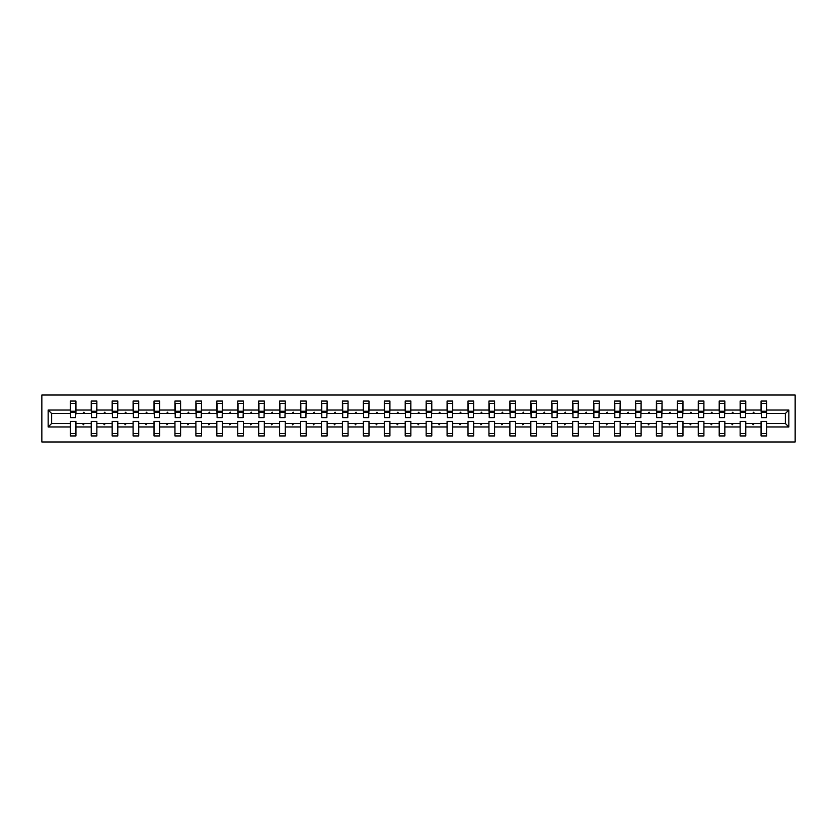 <?xml version="1.0" encoding="UTF-8"?>
<svg xmlns="http://www.w3.org/2000/svg" width="837" height="837" viewBox="0 0 837 837"><rect width="100%" height="100%" fill="white"/><g stroke="black" fill="none" stroke-linecap="round" stroke-linejoin="round"><path stroke-width="1.26" d="M41.85 441.978L795.15 441.978L795.15 395.022L41.85 395.022L41.85 441.978M788.841 426.954L785.357 423.47L785.357 413.53L788.841 410.046L788.841 426.954L766.702 426.954L766.702 421.45L761.063 421.45L761.063 423.47L745.767 423.47L745.767 421.45L740.138 421.45L740.138 423.47L724.842 423.47L724.842 421.45L719.203 421.45L719.203 423.47L703.907 423.47L703.907 421.45L698.267 421.45L698.267 423.47L682.971 423.47L682.971 421.45L677.342 421.45L677.342 423.47L662.046 423.47L662.046 421.45L656.407 421.45L656.407 423.47L641.111 423.47L641.111 421.45L635.471 421.45L635.471 423.47L620.175 423.47L620.175 421.45L614.536 421.45L614.536 423.47L599.24 423.47L599.24 421.45L593.611 421.45L593.611 423.47L578.315 423.47L578.315 421.45L572.675 421.45L572.675 423.47L557.379 423.47L557.379 421.45L551.74 421.45L551.74 423.47L536.444 423.47L536.444 421.45L530.815 421.45L530.815 423.47L515.519 423.47L515.519 421.45L509.879 421.45L509.879 423.47L494.583 423.47L494.583 421.45L488.944 421.45L488.944 423.47L473.648 423.47L473.648 421.45L468.009 421.45L468.009 423.47L452.712 423.47L452.712 421.45L447.084 421.45L447.084 423.47L431.787 423.47L431.787 421.45L426.148 421.45L426.148 423.47L410.852 423.47L410.852 421.45L405.213 421.45L405.213 423.47L389.916 423.47L389.916 421.45L384.288 421.45L384.288 423.47L368.991 423.47L368.991 421.45L363.352 421.45L363.352 423.47L348.056 423.47L348.056 421.45L342.417 421.45L342.417 423.47L327.121 423.47L327.121 421.45L321.481 421.45L321.481 423.47L306.185 423.47L306.185 421.45L300.556 421.45L300.556 423.47L285.26 423.47L285.26 421.45L279.621 421.45L279.621 423.47L264.325 423.47L264.325 421.45L258.685 421.45L258.685 423.47L243.389 423.47L243.389 421.45L237.76 421.45L237.76 423.47L222.464 423.47L222.464 421.45L216.825 421.45L216.825 423.47L201.529 423.47L201.529 421.45L195.889 421.45L195.889 423.47L180.593 423.47L180.593 421.45L174.954 421.45L174.954 423.47L159.658 423.47L159.658 421.45L154.029 421.45L154.029 423.47L138.733 423.47L138.733 421.45L133.093 421.45L133.093 423.47L117.797 423.47L117.797 421.45L112.158 421.45L112.158 423.47L96.862 423.47L96.862 421.45L91.233 421.45L91.233 423.47L75.937 423.47L75.937 435.941L70.298 435.941L70.298 423.47L51.643 423.47L48.159 426.954L48.159 410.046L51.643 413.53L51.643 423.47M766.702 426.954L766.702 435.941L761.063 435.941L761.063 423.47M785.357 413.53L766.702 413.53L766.702 401.059L761.063 401.059L761.063 410.046L745.767 410.046L745.505 415.55M761.335 415.55L761.063 410.046M761.063 426.954L745.767 426.954L745.767 435.941L740.138 435.941L740.138 423.47M745.767 410.046L745.767 401.059L740.138 401.059L740.138 410.046L724.842 410.046L724.57 415.55M740.4 415.55L740.138 410.046M740.138 426.954L724.842 426.954L724.842 435.941L719.203 435.941L719.203 423.47M724.842 410.046L724.842 401.059L719.203 401.059L719.203 410.046L703.907 410.046L703.635 415.55M719.475 415.55L719.203 410.046M719.203 426.954L703.907 426.954L703.907 435.941L698.267 435.941L698.267 423.47M703.907 410.046L703.907 401.059L698.267 401.059L698.267 410.046L682.971 410.046L682.71 415.55M698.539 415.55L698.267 410.046M698.267 426.954L682.971 426.954L682.971 435.941L677.342 435.941L677.342 423.47M682.971 410.046L682.971 401.059L677.342 401.059L677.342 410.046L662.046 410.046L661.774 415.55M677.604 415.55L677.342 410.046M677.342 426.954L662.046 426.954L662.046 435.941L656.407 435.941L656.407 423.47M662.046 410.046L662.046 401.059L656.407 401.059L656.407 410.046L641.111 410.046L640.839 415.55M656.679 415.55L656.407 410.046M656.407 426.954L641.111 426.954L641.111 435.941L635.471 435.941L635.471 423.47M641.111 410.046L641.111 401.059L635.471 401.059L635.471 410.046L620.175 410.046L619.903 415.55M635.743 415.55L635.471 410.046M635.471 426.954L620.175 426.954L620.175 435.941L614.536 435.941L614.536 423.47M620.175 410.046L620.175 401.059L614.536 401.059L614.536 410.046L599.24 410.046L598.978 415.55M614.808 415.55L614.536 410.046M614.536 426.954L599.24 426.954L599.24 435.941L593.611 435.941L593.611 423.47M599.24 410.046L599.24 401.059L593.611 401.059L593.611 410.046L578.315 410.046L578.043 415.55M593.872 415.55L593.611 410.046M593.611 426.954L578.315 426.954L578.315 435.941L572.675 435.941L572.675 423.47M578.315 410.046L578.315 401.059L572.675 401.059L572.675 410.046L557.379 410.046L557.107 415.55M572.947 415.55L572.675 410.046M572.675 426.954L557.379 426.954L557.379 435.941L551.74 435.941L551.74 423.47M557.379 410.046L557.379 401.059L551.74 401.059L551.74 410.046L536.444 410.046L536.182 415.55M552.012 415.55L551.74 410.046M551.74 426.954L536.444 426.954L536.444 435.941L530.815 435.941L530.815 423.47M536.444 410.046L536.444 401.059L530.815 401.059L530.815 410.046L515.519 410.046L515.247 415.55M531.077 415.55L530.815 410.046M530.815 426.954L515.519 426.954L515.519 435.941L509.879 435.941L509.879 423.47M515.519 410.046L515.519 401.059L509.879 401.059L509.879 410.046L494.583 410.046L494.311 415.55M510.151 415.55L509.879 410.046M509.879 426.954L494.583 426.954L494.583 435.941L488.944 435.941L488.944 423.47M494.583 410.046L494.583 401.059L488.944 401.059L488.944 410.046L473.648 410.046L473.376 415.55M489.216 415.55L488.944 410.046M488.944 426.954L473.648 426.954L473.648 435.941L468.009 435.941L468.009 423.47M473.648 410.046L473.648 401.059L468.009 401.059L468.009 410.046L452.712 410.046L452.451 415.55M468.281 415.55L468.009 410.046M468.009 426.954L452.712 426.954L452.712 435.941L447.084 435.941L447.084 423.47M452.712 410.046L452.712 401.059L447.084 401.059L447.084 410.046L431.787 410.046L431.515 415.55M447.345 415.55L447.084 410.046M447.084 426.954L431.787 426.954L431.787 435.941L426.148 435.941L426.148 423.47M431.787 410.046L431.787 401.059L426.148 401.059L426.148 410.046L410.852 410.046L410.58 415.55M426.42 415.55L426.148 410.046M426.148 426.954L410.852 426.954L410.852 435.941L405.213 435.941L405.213 423.47M410.852 410.046L410.852 401.059L405.213 401.059L405.213 410.046L389.916 410.046L389.655 415.55M405.485 415.55L405.213 410.046M405.213 426.954L389.916 426.954L389.916 435.941L384.288 435.941L384.288 423.47M389.916 410.046L389.916 401.059L384.288 401.059L384.288 410.046L368.991 410.046L368.719 415.55M384.549 415.55L384.288 410.046M384.288 426.954L368.991 426.954L368.991 435.941L363.352 435.941L363.352 423.47M368.991 410.046L368.991 401.059L363.352 401.059L363.352 410.046L348.056 410.046L347.784 415.55M363.624 415.55L363.352 410.046M363.352 426.954L348.056 426.954L348.056 435.941L342.417 435.941L342.417 423.47M348.056 410.046L348.056 401.059L342.417 401.059L342.417 410.046L327.121 410.046L326.848 415.55M342.689 415.55L342.417 410.046M342.417 426.954L327.121 426.954L327.121 435.941L321.481 435.941L321.481 423.47M327.121 410.046L327.121 401.059L321.481 401.059L321.481 410.046L306.185 410.046L305.923 415.55M321.753 415.55L321.481 410.046M321.481 426.954L306.185 426.954L306.185 435.941L300.556 435.941L300.556 423.47M306.185 410.046L306.185 401.059L300.556 401.059L300.556 410.046L285.26 410.046L284.988 415.55M300.818 415.55L300.556 410.046M300.556 426.954L285.26 426.954L285.26 435.941L279.621 435.941L279.621 423.47M285.26 410.046L285.26 401.059L279.621 401.059L279.621 410.046L264.325 410.046L264.053 415.55M279.893 415.55L279.621 410.046M279.621 426.954L264.325 426.954L264.325 435.941L258.685 435.941L258.685 423.47M264.325 410.046L264.325 401.059L258.685 401.059L258.685 410.046L243.389 410.046L243.128 415.55M258.957 415.55L258.685 410.046M258.685 426.954L243.389 426.954L243.389 435.941L237.76 435.941L237.76 423.47M243.389 410.046L243.389 401.059L237.76 401.059L237.76 410.046L222.464 410.046L222.192 415.55M238.022 415.55L237.76 410.046M237.76 426.954L222.464 426.954L222.464 435.941L216.825 435.941L216.825 423.47M222.464 410.046L222.464 401.059L216.825 401.059L216.825 410.046L201.529 410.046L201.257 415.55M217.097 415.55L216.825 410.046M216.825 426.954L201.529 426.954L201.529 435.941L195.889 435.941L195.889 423.47M201.529 410.046L201.529 401.059L195.889 401.059L195.889 410.046L180.593 410.046L180.321 415.55M196.161 415.55L195.889 410.046M195.889 426.954L180.593 426.954L180.593 435.941L174.954 435.941L174.954 423.47M180.593 410.046L180.593 401.059L174.954 401.059L174.954 410.046L159.658 410.046L159.396 415.55M175.226 415.55L174.954 410.046M174.954 426.954L159.658 426.954L159.658 435.941L154.029 435.941L154.029 423.47M159.658 410.046L159.658 401.059L154.029 401.059L154.029 410.046L138.733 410.046L138.461 415.55M154.29 415.55L154.029 410.046M154.029 426.954L138.733 426.954L138.733 435.941L133.093 435.941L133.093 423.47M138.733 410.046L138.733 401.059L133.093 401.059L133.093 410.046L117.797 410.046L117.525 415.55M133.365 415.55L133.093 410.046M133.093 426.954L117.797 426.954L117.797 435.941L112.158 435.941L112.158 423.47M117.797 410.046L117.797 401.059L112.158 401.059L112.158 410.046L96.862 410.046L96.6 415.55M112.43 415.55L112.158 410.046M112.158 426.954L96.862 426.954L96.862 435.941L91.233 435.941L91.233 423.47M96.862 410.046L96.862 401.059L91.233 401.059L91.233 410.046L75.937 410.046L75.937 401.059L70.298 401.059L70.298 410.046L48.159 410.046M91.495 415.55L91.233 410.046M75.937 423.47L75.937 421.45L70.298 421.45L70.298 423.47M70.57 415.55L70.298 410.046M766.702 413.53L766.43 415.55M745.767 426.954L745.767 423.47M724.842 426.954L724.842 423.47M703.907 426.954L703.907 423.47M682.971 426.954L682.971 423.47M662.046 426.954L662.046 423.47M641.111 426.954L641.111 423.47M620.175 426.954L620.175 423.47M599.24 426.954L599.24 423.47M578.315 426.954L578.315 423.47M557.379 426.954L557.379 423.47M536.444 426.954L536.444 423.47M515.519 426.954L515.519 423.47M494.583 426.954L494.583 423.47M473.648 426.954L473.648 423.47M452.712 426.954L452.712 423.47M431.787 426.954L431.787 423.47M410.852 426.954L410.852 423.47M389.916 426.954L389.916 423.47M368.991 426.954L368.991 423.47M348.056 426.954L348.056 423.47M327.121 426.954L327.121 423.47M306.185 426.954L306.185 423.47M285.26 426.954L285.26 423.47M264.325 426.954L264.325 423.47M243.389 426.954L243.389 423.47M222.464 426.954L222.464 423.47M201.529 426.954L201.529 423.47M180.593 426.954L180.593 423.47M159.658 426.954L159.658 423.47M138.733 426.954L138.733 423.47M117.797 426.954L117.797 423.47M96.862 426.954L96.862 423.47M788.841 410.046L766.702 410.046M91.233 426.954L75.937 426.954M70.298 426.954L48.159 426.954M752.599 413.53L754.242 413.53L753.75 412.191L752.599 413.53L745.767 413.53M761.063 413.53L754.242 413.53M752.599 423.47L753.08 424.809L754.242 423.47M731.664 413.53L733.306 413.53L732.825 412.191L731.664 413.53L724.842 413.53M740.138 413.53L733.306 413.53M731.664 423.47L732.155 424.809L733.306 423.47M710.728 413.53L712.381 413.53L711.889 412.191L710.728 413.53L703.907 413.53M719.203 413.53L712.381 413.53M710.728 423.47L711.22 424.809L712.381 423.47M689.803 413.53L691.446 413.53L690.954 412.191L689.803 413.53L682.971 413.53M698.267 413.53L691.446 413.53M689.803 423.47L690.284 424.809L691.446 423.47M668.868 413.53L670.51 413.53L670.029 412.191L668.868 413.53L662.046 413.53M677.342 413.53L670.51 413.53M668.868 423.47L669.349 424.809L670.51 423.47M647.932 413.53L649.585 413.53L649.093 412.191L647.932 413.53L641.111 413.53M656.407 413.53L649.585 413.53M647.932 423.47L648.424 424.809L649.585 423.47M626.997 413.53L628.65 413.53L628.158 412.191L626.997 413.53L620.175 413.53M635.471 413.53L628.65 413.53M626.997 423.47L627.488 424.809L628.65 423.47M606.072 413.53L607.714 413.53L607.223 412.191L606.072 413.53L599.24 413.53M614.536 413.53L607.714 413.53M606.072 423.47L606.553 424.809L607.714 423.47M585.136 413.53L586.779 413.53L586.298 412.191L585.136 413.53L578.315 413.53M593.611 413.53L586.779 413.53M585.136 423.47L585.628 424.809L586.779 423.47M564.201 413.53L565.854 413.53L565.362 412.191L564.201 413.53L557.379 413.53M572.675 413.53L565.854 413.53M564.201 423.47L564.693 424.809L565.854 423.47M543.276 413.53L544.918 413.53L544.427 412.191L543.276 413.53L536.444 413.53M551.74 413.53L544.918 413.53M543.276 423.47L543.757 424.809L544.918 423.47M522.34 413.53L523.983 413.53L523.502 412.191L522.34 413.53L515.519 413.53M530.815 413.53L523.983 413.53M522.34 423.47L522.822 424.809L523.983 423.47M501.405 413.53L503.058 413.53L502.566 412.191L501.405 413.53L494.583 413.53M509.879 413.53L503.058 413.53M501.405 423.47L501.897 424.809L503.058 423.47M480.469 413.53L482.122 413.53L481.631 412.191L480.469 413.53L473.648 413.53M488.944 413.53L482.122 413.53M480.469 423.47L480.961 424.809L482.122 423.47M459.544 413.53L461.187 413.53L460.695 412.191L459.544 413.53L452.712 413.53M468.009 413.53L461.187 413.53M459.544 423.47L460.026 424.809L461.187 423.47M438.609 413.53L440.252 413.53L439.77 412.191L438.609 413.53L431.787 413.53M447.084 413.53L440.252 413.53M438.609 423.47L439.101 424.809L440.252 423.47M417.673 413.53L419.327 413.53L418.835 412.191L417.673 413.53L410.852 413.53M426.148 413.53L419.327 413.53M417.673 423.47L418.165 424.809L419.327 423.47M396.748 413.53L398.391 413.53L397.899 412.191L396.748 413.53L389.916 413.53M405.213 413.53L398.391 413.53M396.748 423.47L397.23 424.809L398.391 423.47M375.813 413.53L377.456 413.53L376.974 412.191L375.813 413.53L368.991 413.53M384.288 413.53L377.456 413.53M375.813 423.47L376.305 424.809L377.456 423.47M354.878 413.53L356.531 413.53L356.039 412.191L354.878 413.53L348.056 413.53M363.352 413.53L356.531 413.53M354.878 423.47L355.369 424.809L356.531 423.47M333.942 413.53L335.595 413.53L335.103 412.191L333.942 413.53L327.121 413.53M342.417 413.53L335.595 413.53M333.942 423.47L334.434 424.809L335.595 423.47M313.017 413.53L314.66 413.53L314.178 412.191L313.017 413.53L306.185 413.53M321.481 413.53L314.66 413.53M313.017 423.47L313.498 424.809L314.66 423.47M292.082 413.53L293.724 413.53L293.243 412.191L292.082 413.53L285.26 413.53M300.556 413.53L293.724 413.53M292.082 423.47L292.573 424.809L293.724 423.47M271.146 413.53L272.799 413.53L272.307 412.191L271.146 413.53L264.325 413.53M279.621 413.53L272.799 413.53M271.146 423.47L271.638 424.809L272.799 423.47M250.221 413.53L251.864 413.53L251.372 412.191L250.221 413.53L243.389 413.53M258.685 413.53L251.864 413.53M250.221 423.47L250.702 424.809L251.864 423.47M229.286 413.53L230.928 413.53L230.447 412.191L229.286 413.53L222.464 413.53M237.76 413.53L230.928 413.53M229.286 423.47L229.777 424.809L230.928 423.47M208.35 413.53L210.003 413.53L209.512 412.191L208.35 413.53L201.529 413.53M216.825 413.53L210.003 413.53M208.35 423.47L208.842 424.809L210.003 423.47M187.415 413.53L189.068 413.53L188.576 412.191L187.415 413.53L180.593 413.53M195.889 413.53L189.068 413.53M187.415 423.47L187.906 424.809L189.068 423.47M166.49 413.53L168.132 413.53L167.651 412.191L166.49 413.53L159.658 413.53M174.954 413.53L168.132 413.53M166.49 423.47L166.971 424.809L168.132 423.47M145.554 413.53L147.197 413.53L146.716 412.191L145.554 413.53L138.733 413.53M154.029 413.53L147.197 413.53M145.554 423.47L146.046 424.809L147.197 423.47M124.619 413.53L126.272 413.53L125.78 412.191L124.619 413.53L117.797 413.53M133.093 413.53L126.272 413.53M124.619 423.47L125.111 424.809L126.272 423.47M103.694 413.53L105.336 413.53L104.845 412.191L103.694 413.53L96.862 413.53M112.158 413.53L105.336 413.53M103.694 423.47L104.175 424.809L105.336 423.47M82.758 413.53L84.401 413.53L83.92 412.191L82.758 413.53L75.937 413.53L75.937 410.046M91.233 413.53L84.401 413.53M82.758 423.47L83.25 424.809L84.401 423.47M75.937 413.53L75.665 415.55M70.298 413.53L51.643 413.53M785.357 423.47L766.702 423.47M70.57 412.264L70.57 403.403L75.937 403.403L75.665 417.632L70.57 417.632L70.57 412.264L75.665 412.264M70.298 433.597L75.937 433.597M91.495 412.264L91.495 403.403L96.862 403.403L96.6 417.632L91.495 417.632L91.495 412.264L96.6 412.264M91.233 433.597L96.862 433.597M112.43 412.264L112.43 403.403L117.797 403.403L117.525 417.632L112.43 417.632L112.43 412.264L117.525 412.264M112.158 433.597L117.797 433.597M133.365 412.264L133.365 403.403L138.733 403.403L138.461 417.632L133.365 417.632L133.365 412.264L138.461 412.264M133.093 433.597L138.733 433.597M154.29 412.264L154.29 403.403L159.658 403.403L159.396 417.632L154.29 417.632L154.29 412.264L159.396 412.264M154.029 433.597L159.658 433.597M175.226 412.264L175.226 403.403L180.593 403.403L180.321 417.632L175.226 417.632L175.226 412.264L180.321 412.264M174.954 433.597L180.593 433.597M196.161 412.264L196.161 403.403L201.529 403.403L201.257 417.632L196.161 417.632L196.161 412.264L201.257 412.264M195.889 433.597L201.529 433.597M217.097 412.264L217.097 403.403L222.464 403.403L222.192 417.632L217.097 417.632L217.097 412.264L222.192 412.264M216.825 433.597L222.464 433.597M238.022 412.264L238.022 403.403L243.389 403.403L243.128 417.632L238.022 417.632L238.022 412.264L243.128 412.264M237.76 433.597L243.389 433.597M258.957 412.264L258.957 403.403L264.325 403.403L264.053 417.632L258.957 417.632L258.957 412.264L264.053 412.264M258.685 433.597L264.325 433.597M279.893 412.264L279.893 403.403L285.26 403.403L284.988 417.632L279.893 417.632L279.893 412.264L284.988 412.264M279.621 433.597L285.26 433.597M300.818 412.264L300.818 403.403L306.185 403.403L305.923 417.632L300.818 417.632L300.818 412.264L305.923 412.264M300.556 433.597L306.185 433.597M321.753 412.264L321.753 403.403L327.121 403.403L326.848 417.632L321.753 417.632L321.753 412.264L326.848 412.264M321.481 433.597L327.121 433.597M342.689 412.264L342.689 403.403L348.056 403.403L347.784 417.632L342.689 417.632L342.689 412.264L347.784 412.264M342.417 433.597L348.056 433.597M363.624 412.264L363.624 403.403L368.991 403.403L368.719 417.632L363.624 417.632L363.624 412.264L368.719 412.264M363.352 433.597L368.991 433.597M384.549 412.264L384.549 403.403L389.916 403.403L389.655 417.632L384.549 417.632L384.549 412.264L389.655 412.264M384.288 433.597L389.916 433.597M405.485 412.264L405.485 403.403L410.852 403.403L410.58 417.632L405.485 417.632L405.485 412.264L410.58 412.264M405.213 433.597L410.852 433.597M426.42 412.264L426.42 403.403L431.787 403.403L431.515 417.632L426.42 417.632L426.42 412.264L431.515 412.264M426.148 433.597L431.787 433.597M447.345 412.264L447.345 403.403L452.712 403.403L452.451 417.632L447.345 417.632L447.345 412.264L452.451 412.264M447.084 433.597L452.712 433.597M468.281 412.264L468.281 403.403L473.648 403.403L473.376 417.632L468.281 417.632L468.281 412.264L473.376 412.264M468.009 433.597L473.648 433.597M489.216 412.264L489.216 403.403L494.583 403.403L494.311 417.632L489.216 417.632L489.216 412.264L494.311 412.264M488.944 433.597L494.583 433.597M510.151 412.264L510.151 403.403L515.519 403.403L515.247 417.632L510.151 417.632L510.151 412.264L515.247 412.264M509.879 433.597L515.519 433.597M531.077 412.264L531.077 403.403L536.444 403.403L536.182 417.632L531.077 417.632L531.077 412.264L536.182 412.264M530.815 433.597L536.444 433.597M552.012 412.264L552.012 403.403L557.379 403.403L557.107 417.632L552.012 417.632L552.012 412.264L557.107 412.264M551.74 433.597L557.379 433.597M572.947 412.264L572.947 403.403L578.315 403.403L578.043 417.632L572.947 417.632L572.947 412.264L578.043 412.264M572.675 433.597L578.315 433.597M593.872 412.264L593.872 403.403L599.24 403.403L598.978 417.632L593.872 417.632L593.872 412.264L598.978 412.264M593.611 433.597L599.24 433.597M614.808 412.264L614.808 403.403L620.175 403.403L619.903 417.632L614.808 417.632L614.808 412.264L619.903 412.264M614.536 433.597L620.175 433.597M635.743 412.264L635.743 403.403L641.111 403.403L640.839 417.632L635.743 417.632L635.743 412.264L640.839 412.264M635.471 433.597L641.111 433.597M656.679 412.264L656.679 403.403L662.046 403.403L661.774 417.632L656.679 417.632L656.679 412.264L661.774 412.264M656.407 433.597L662.046 433.597M677.604 412.264L677.604 403.403L682.971 403.403L682.71 417.632L677.604 417.632L677.604 412.264L682.71 412.264M677.342 433.597L682.971 433.597M698.539 412.264L698.539 403.403L703.907 403.403L703.635 417.632L698.539 417.632L698.539 412.264L703.635 412.264M698.267 433.597L703.907 433.597M719.475 412.264L719.475 403.403L724.842 403.403L724.57 417.632L719.475 417.632L719.475 412.264L724.57 412.264M719.203 433.597L724.842 433.597M740.4 412.264L740.4 403.403L745.767 403.403L745.505 417.632L740.4 417.632L740.4 412.264L745.505 412.264M740.138 433.597L745.767 433.597M761.335 412.264L761.335 403.403L766.702 403.403L766.43 417.632L761.335 417.632L761.335 412.264L766.43 412.264M761.063 433.597L766.702 433.597M70.57 411.459L75.665 411.459M91.495 411.459L96.6 411.459M112.43 411.459L117.525 411.459M133.365 411.459L138.461 411.459M154.29 411.459L159.396 411.459M175.226 411.459L180.321 411.459M196.161 411.459L201.257 411.459M217.097 411.459L222.192 411.459M238.022 411.459L243.128 411.459M258.957 411.459L264.053 411.459M279.893 411.459L284.988 411.459M300.818 411.459L305.923 411.459M321.753 411.459L326.848 411.459M342.689 411.459L347.784 411.459M363.624 411.459L368.719 411.459M384.549 411.459L389.655 411.459M405.485 411.459L410.58 411.459M426.42 411.459L431.515 411.459M447.345 411.459L452.451 411.459M468.281 411.459L473.376 411.459M489.216 411.459L494.311 411.459M510.151 411.459L515.247 411.459M531.077 411.459L536.182 411.459M552.012 411.459L557.107 411.459M572.947 411.459L578.043 411.459M593.872 411.459L598.978 411.459M614.808 411.459L619.903 411.459M635.743 411.459L640.839 411.459M656.679 411.459L661.774 411.459M677.604 411.459L682.71 411.459M698.539 411.459L703.635 411.459M719.475 411.459L724.57 411.459M740.4 411.459L745.505 411.459M761.335 411.459L766.43 411.459M70.57 411.249L75.665 411.249M91.495 411.249L96.6 411.249M112.43 411.249L117.525 411.249M133.365 411.249L138.461 411.249M154.29 411.249L159.396 411.249M175.226 411.249L180.321 411.249M196.161 411.249L201.257 411.249M217.097 411.249L222.192 411.249M238.022 411.249L243.128 411.249M258.957 411.249L264.053 411.249M279.893 411.249L284.988 411.249M300.818 411.249L305.923 411.249M321.753 411.249L326.848 411.249M342.689 411.249L347.784 411.249M363.624 411.249L368.719 411.249M384.549 411.249L389.655 411.249M405.485 411.249L410.58 411.249M426.42 411.249L431.515 411.249M447.345 411.249L452.451 411.249M468.281 411.249L473.376 411.249M489.216 411.249L494.311 411.249M510.151 411.249L515.247 411.249M531.077 411.249L536.182 411.249M552.012 411.249L557.107 411.249M572.947 411.249L578.043 411.249M593.872 411.249L598.978 411.249M614.808 411.249L619.903 411.249M635.743 411.249L640.839 411.249M656.679 411.249L661.774 411.249M677.604 411.249L682.71 411.249M698.539 411.249L703.635 411.249M719.475 411.249L724.57 411.249M740.4 411.249L745.505 411.249M761.335 411.249L766.43 411.249"/></g></svg>
